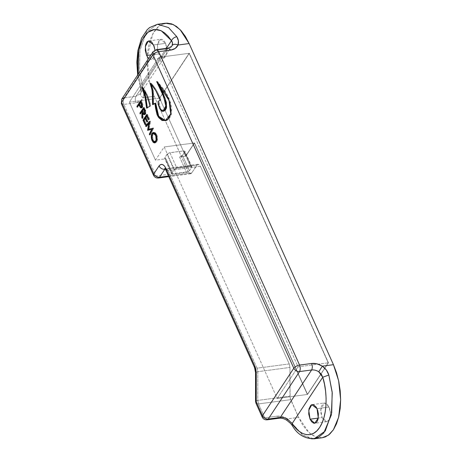 <?xml version="1.0" encoding="UTF-8"?>
<svg xmlns="http://www.w3.org/2000/svg" width="462" height="462" viewBox="0 0 462 462"><rect width="100%" height="100%" fill="white"/><g stroke="black" fill="none" stroke-linecap="round" stroke-linejoin="round"><path stroke-width="0.35" stroke-dasharray="2.31 1.73" d="M159.54 98.123L185.62 156.162L159.54 98.123L185.62 156.162L194.525 142.954L185.822 156.133L194.525 142.954L307.548 394.438L194.525 142.954L307.548 394.438L324.722 368.145L307.346 394.461L321.021 373.752L307.346 394.461L194.323 142.977L307.346 394.461L277.206 398.458L164.183 146.974L155.48 160.152L165.927 158.766L172.886 174.243L172.182 174.243L171.564 173.677L171.743 173.192L174.007 169.768L176.051 168.382L190.552 166.372L191.869 166.938L189.426 170.848L187.381 172.234L172.886 174.243L186.544 172.436L179.591 156.959L185.62 156.162L194.323 142.977L185.62 156.162L159.54 98.123L185.62 156.162L194.323 142.977L164.183 146.974L155.48 160.152L165.927 158.766L164.761 158.57L164.79 157.715L167.053 154.291L169.098 152.905L183.593 150.895L190.552 166.372L176.888 168.18L169.935 152.703L183.593 150.895L184.846 151.247L184.736 151.946L191.69 167.423L191.805 166.724L190.552 166.372L183.593 150.895L184.76 151.091L184.736 151.946L182.473 155.376L181.266 156.381L179.591 156.959L185.62 156.162L159.54 98.123L189.328 53.286L328.43 362.803L307.548 394.438L328.43 362.803L189.328 53.286L159.737 98.1L189.131 53.309L159.54 98.123L129.4 102.119L155.48 160.152L129.4 102.119L158.992 57.305L298.094 366.822L277.206 398.458L164.183 146.974L194.323 142.977L307.346 394.461L277.206 398.458L298.094 366.822L328.234 362.832L189.131 53.309L159.54 98.123L129.4 102.119L158.992 57.305L189.131 53.309L328.234 362.832L189.131 53.309L159.54 98.123M324.728 368.139L328.234 362.832L324.728 368.139L328.234 362.832L189.131 53.309L158.992 57.305L298.094 366.822L328.234 362.832L324.728 368.139M165.644 43.364L153.586 44.958L165.644 43.364L166.898 52.778L163.34 57.981L158.68 53.91L157.357 44.981L160.441 39.414L165.644 43.364L164.045 40.806L162.162 39.437L161.203 39.27L159.43 40.015L157.617 43.503L157.334 48.718L158.68 53.91L150.93 54.932L158.68 53.91L160.274 56.468L162.156 57.837L164.045 57.802L164.894 57.253L166.251 55.197L166.99 52.142L166.99 48.55L165.644 43.364M148.602 58.455L151.288 59.575L154.268 56.607L154.926 50.081L154.932 53.736L153.586 57.969L151.986 59.396L151.062 59.592L149.145 58.917L148.221 58.062M322.141 437.762L316.031 437.04L311.232 434.453L306.618 430.203L302.362 424.445L298.637 417.4L290.13 397.978L289.951 367.434L289.235 363.929L200.404 166.28L199.145 164.576L197.724 164.333L191.332 173.394L189.963 173.683L188.6 172.424L154.32 96.275L151.259 88.219L148.989 79.464L147.592 70.34L147.124 61.198L147.597 52.391L149.001 44.26L151.276 37.11L154.337 31.225L158.068 26.825L162.324 24.082M322.124 417.59L323.723 420.154L324.647 421.003L326.565 421.685L328.338 420.94L330.151 417.452L330.434 412.237L329.701 408.656L327.494 404.487L325.612 403.118L323.729 403.153L322.874 403.701L321.061 407.189L320.784 412.404L322.124 417.59L318.283 418.098L322.124 417.59L320.703 409.782L324.37 402.979L329.088 407.045L330.526 414.062L329.083 420.056L326.848 421.662L322.124 417.59M138.219 74.186L140.916 86.908L166.401 48.319L140.916 86.908L138.219 74.186M317.036 408.645L329.088 407.045L317.036 408.645M289.235 363.929L257.086 368.185L168.26 170.536L200.404 166.28L289.235 363.929L289.951 367.434L257.808 371.696L257.796 400.41L289.945 396.153L289.951 367.434L257.808 371.696L257.086 368.185L289.235 363.929M290.662 399.659L258.518 403.915L264.749 417.792L276.807 416.193L282.184 416.551L287.531 418.872L298.637 417.4L290.662 399.659L289.945 396.153L257.796 400.41L258.518 403.915L290.662 399.659M322.233 437.751L315.662 436.902L309.13 432.75L298.637 417.4L287.531 418.872L293.486 424.457M255.544 401.282L257.796 400.41L258.518 403.915L255.96 403.211L258.518 403.915L264.749 417.792L267.111 419.825L264.749 417.792L262.197 417.088L264.749 417.792L276.807 416.193L279.163 418.231L276.807 416.193C280.399 415.794 283.974 416.689 287.531 418.872L294.9 426.403L292.267 425.554L294.9 426.403L302.206 434.759L311.844 438.9M255.677 401.039L257.796 400.41L257.808 371.696L257.086 368.185L254.527 367.481L257.086 368.185L168.26 170.536L200.404 166.28L198.077 164.241L196.928 165.044L165.396 169.219L196.928 165.044L191.707 172.955L168.486 176.028L191.707 172.955L190.587 173.758L188.225 171.72L156.075 175.982L123.908 104.4L135.967 102.807C139.495 102.264 141.909 100.577 143.214 97.748C140.818 96.263 140.015 94.658 140.8 92.926L140.916 86.908L140.425 87.728L140.916 86.908L141.32 90.159L140.8 92.926C140.015 94.658 140.818 96.263 143.214 97.748L140.431 101.143L135.967 102.807L123.908 104.4L156.075 175.982L188.225 171.72L154.32 96.275L143.214 97.748C144.092 94.947 143.971 91.73 142.85 88.086L140.425 87.728L142.85 88.086L139.524 71.102L139.986 50.266L146.454 32.063L157.502 24.267L146.454 32.063L139.986 50.266L139.524 71.102L143.486 90.691L143.699 95.588L143.214 97.748L154.32 96.275L149.128 80.128L147.245 56.705L152.91 33.622L158.72 26.27L165.54 23.204M171.466 40.644C172.517 38.542 174.29 37.22 176.796 36.677M137.664 75.023L140.425 87.728C141.106 90.76 141.176 92.602 140.621 93.26L171.685 46.304L167.296 48.851L135.967 96.298L123.908 97.898L135.967 96.298C135.025 98.135 135.025 100.306 135.967 102.807C135.025 100.306 135.025 98.135 135.967 96.298L140.356 93.757L140.8 92.926L140.384 93.705L135.967 96.298L167.296 48.851L171.72 46.252M168.26 170.536L165.898 168.503L165.165 168.849L165.898 168.503L168.26 170.536L165.702 169.831L168.26 170.536M257.808 371.696L255.555 372.563L257.808 371.696M287.531 418.872C286.532 420.501 286.504 420.611 287.433 419.213C286.504 420.611 286.532 420.501 287.531 418.872M294.9 426.403L303.188 435.51L314.195 438.813M292.192 423.504L287.433 419.213M167.296 48.851L155.244 50.45L167.296 48.851L168.416 48.048M156.075 175.982L158.437 178.014L156.075 175.982L153.523 175.277L156.075 175.982M123.908 104.4L121.35 103.696L123.908 104.4C122.973 101.9 122.973 99.734 123.908 97.898C122.973 99.734 122.973 101.9 123.908 104.4M155.244 50.45L153.049 51.721L155.244 50.45L123.908 97.898L155.244 50.45L156.364 49.648M169.935 152.703L176.888 168.18L174.007 169.768L167.053 154.291L169.935 152.703M179.591 156.959L186.544 172.436L189.426 170.848L182.473 155.376L179.591 156.959M164.79 157.715L171.743 173.192L171.633 173.891L172.886 174.243L165.927 158.766L164.674 158.414L167.053 154.291L174.007 169.768L171.743 173.192L164.79 157.715M121.72 99.168L123.908 97.898M153.754 141.973L154.805 142.718L156.323 142.383L157.23 140.852L157.548 138.525L157.207 135.978L156.3 133.813L155.238 132.658L153.731 132.49L154.129 132.375L156.716 134.598L155.913 134.702L156.716 134.598C157.819 137.405 157.825 139.83 156.739 141.886L155.937 141.99L156.739 141.886L155.088 142.793M153.372 141.464L152.691 140.552L152.495 133.974M147.488 114.426L146.685 114.53L147.488 114.426L149.567 119.046L148.764 119.15L149.567 119.046L149.186 119.618L148.383 119.722L149.186 119.618L147.442 115.731L146.31 117.446L145.507 117.556L146.31 117.446L148.054 121.333L147.251 121.437L148.054 121.333L147.678 121.904L146.876 122.014L147.678 121.904L145.928 118.018L144.514 120.166L143.711 120.27L144.514 120.166L146.258 124.053L145.455 124.157L146.258 124.053L145.882 124.625L145.08 124.728L145.882 124.625L143.803 120.005L145.882 124.625L146.258 124.053L144.514 120.166L145.928 118.018L147.678 121.904L148.054 121.333L146.31 117.446L147.442 115.731L149.186 119.618L149.567 119.046L147.488 114.426L146.985 115.194L147.488 114.426M141.164 107.363L142.267 107.698L143.041 106L142.862 104.331L141.355 100.774L140.846 101.542L141.355 100.774L140.552 100.883L141.355 100.774L142.077 102.379L141.274 102.489L142.077 102.379L142.862 104.331L142.059 104.435L142.862 104.331L142.631 107.311L141.58 107.715M139.963 105.099L139.495 104.545L137.999 107.092L137.197 107.196L137.999 107.092L137.67 106.352L137.999 107.092L139.703 104.516L140.962 107.092L139.963 105.099M144.496 114.432L145.582 114.293L146.113 112.532L144.375 107.496L143.867 108.264L144.375 107.496L143.572 107.6L144.375 107.496L145.114 109.136L144.306 109.24L145.114 109.136L145.894 111.065L145.091 111.169L145.894 111.065L145.703 114.131L144.652 114.53M143.399 112.74L143.053 118.324L142.244 118.428L143.053 118.324L142.643 117.417L141.84 117.521L142.643 117.417L142.931 112.803L142.643 117.417L143.053 118.324L143.399 112.74L143.901 113.716L143.399 112.74M142.989 111.833L142.515 111.261L141.02 113.808L140.217 113.918L141.02 113.808L140.691 113.075L141.02 113.808L142.723 111.232L142.989 111.833M145.882 126.519L146.685 126.415L146.356 125.676L146.685 126.415L145.882 126.519M150.525 121.177L149.723 121.281L150.572 121.281L149.769 121.385L150.572 121.281L149.064 129.239L150.572 121.281L149.624 122.147L150.525 121.177M153.603 128.032L152.801 128.141L153.655 128.141L152.853 128.245L153.655 128.141L150.456 134.806L149.653 134.916L150.456 134.806L150.058 134.078L152.425 129.268L147.644 130.434L152.425 129.268L150.127 134.067L150.456 134.806L153.655 128.141L152.847 128.234L153.603 128.032M149.694 123.169L148.891 123.279L149.694 123.169L146.685 126.415L149.694 123.169L148.533 129.308L149.694 123.169M150.791 83.241L149.988 83.351L150.791 83.241L151.432 84.546L150.791 83.241L151.432 83.437L150.791 83.241M150.629 83.547L151.432 83.437L150.629 83.547M160.17 100.248L160.972 100.144C158.478 93.232 155.301 87.665 151.432 83.437L155.48 88.779L157.912 92.874L160.972 100.144L160.17 100.248M158.114 101.438L160.972 100.144L158.114 101.438M156.658 81.578L157.461 81.474L158.87 84.09L157.461 81.474L156.658 81.578M163.565 111.25L160.268 107.929L158.916 101.328L160.123 107.588L161.498 110.008L163.577 111.25M165.633 120.68L166.06 120.64L171.494 113.837L169.837 100.341L157.461 81.474L165.032 90.893L168.324 96.708L170.876 103.736L171.72 108.963L171.454 114.016L170.79 116.026L168.78 119.017L167.007 120.386L165.633 120.68M152.558 104.655L155.711 103.188L152.558 104.655M153.372 104.181L153.361 104.545L153.372 104.181M150.647 106.116L149.844 106.225L150.647 106.116C149.22 98.342 146.575 92.065 142.712 87.289L143.977 90.587L142.712 87.289L141.903 87.399L142.712 87.289L147.586 95.547L150.185 103.286L150.647 106.116L146.57 108.12L150.647 106.116M147.355 107.663L147.372 108.01L147.355 107.663M182.473 155.376L189.426 170.848L191.69 167.423L184.736 151.946L182.473 155.376M152.506 133.951L152.056 136.637L152.264 138.669L153.511 141.667M155.417 133.818L156.502 135.562L156.982 137.566L156.895 139.963L156.243 141.372M155.255 141.892L154.377 141.534L153.396 140.263L152.552 136.764L153.182 134.038L154.025 133.333L154.77 133.385M141.308 102.085L142.521 105.937L142.215 106.687L141.586 106.774L140.078 103.944L141.308 102.085L140.078 103.944L139.276 104.048L140.078 103.944L140.714 105.388L139.911 105.498L140.714 105.388C141.181 106.67 141.713 107.069 142.302 106.578L141.978 103.58L141.308 102.085M144.329 108.801L145.588 112.734L145.189 113.594L144.514 113.461L143.099 110.661L144.329 108.801L143.099 110.661L142.296 110.77L143.099 110.661L143.769 112.168L142.966 112.278L143.769 112.168C144.242 113.467 144.773 113.877 145.374 113.398L145.016 110.337L144.329 108.801M145.374 113.398L144.97 113.669M156.295 141.308L156.41 141.147C157.265 139.472 157.247 137.485 156.352 135.204L155.457 133.853M154.181 133.304L152.379 134.142L153.182 134.038C152.327 135.707 152.345 137.67 153.234 139.928L152.431 140.032L153.234 139.928L155.411 141.88M148.868 40.893L160.926 39.293M163.398 57.975L151.345 59.575M326.848 421.662L314.789 423.261M312.318 404.573L324.37 402.979M198.048 164.241L165.898 168.503L164.709 168.301M190.587 173.758L168.763 176.646M191.828 166.724L184.875 151.247M171.604 173.891L164.651 158.414M153.338 132.478L154.141 132.375M154.701 142.908L155.503 142.804M141.193 107.912L141.996 107.808M144.26 114.715L145.062 114.611M165.257 120.744L166.06 120.64"/><path stroke-width="0.69" d="M154.926 50.081L153.586 44.958L148.383 41.014L145.299 46.581L146.627 55.504L150.93 54.932L146.627 55.504L148.602 58.455M162.324 24.082L166.938 23.1L171.737 23.914L176.536 26.501L181.15 30.752L185.406 36.51L189.131 43.555L333.448 364.68L336.509 372.736L338.779 381.491L340.176 390.615L340.65 399.757L340.171 408.564L338.767 416.695L336.492 423.845L333.431 429.729L329.701 434.13L325.45 436.873L322.141 437.762M171.466 40.644L168.162 36.273L164.611 32.9L160.926 30.619L157.207 29.493L153.551 29.556L150.075 30.81L146.864 33.206L144.023 36.689L141.615 41.158L139.726 46.483L138.392 52.518L137.664 59.084L137.56 66.008L138.219 74.186L138.773 50.422L142.336 39.616L147.944 32.248L154.626 29.418L161.226 30.763L171.466 40.644L166.401 48.319L171.466 40.644C172.597 42.163 172.823 43.774 172.13 45.478L172.482 42.972L171.466 40.644C172.517 38.542 174.29 37.22 176.796 36.677L168.509 27.57L157.502 24.267L149.648 27.547L147.135 29.759L141.545 38.23L137.872 50.583L136.839 62.168L137.664 75.023M148.602 58.46L146.627 55.504L145.282 50.318L145.559 45.103L146.627 42.492L147.372 41.615L149.151 40.87L150.11 41.031L151.992 42.4L154.198 46.57L154.932 50.15M318.283 418.098L310.071 419.19L314.732 423.261L318.289 418.058L317.036 408.645L311.827 404.695L308.749 410.262L310.071 419.19L318.283 418.098M311.844 438.9L318.035 437.658L323.787 432.975L331.346 414.899L332.265 392.96L328.84 375L326.38 370.062L322.343 366.152L333.448 364.68L338.629 380.769L340.65 399.757L338.617 417.313L333.431 429.729L328.459 435.14L322.233 437.751L314.195 438.813L325.242 431.023L331.71 412.82L332.172 391.984L328.84 375C327.702 371.361 325.537 368.41 322.343 366.152L316.996 363.831L311.619 363.473L299.567 365.067L158.72 51.68L170.778 50.087L175.242 48.423L178.026 45.028L189.131 43.555L333.448 364.68L322.343 366.152L318.768 371.76L322.742 377.246L292.192 423.504L295.501 427.876L299.047 431.248L302.731 433.529L306.45 434.655L310.106 434.592L313.582 433.339L316.793 430.942L319.64 427.46L322.043 422.99L323.937 417.665L325.265 411.63L325.993 405.064L326.097 398.14L325.577 391.066L324.451 384.032L322.742 377.246L328.84 375L322.742 377.246C326.801 388.889 328.598 414.085 319.64 427.46C310.787 441.06 297.649 433.038 292.192 423.504L292.267 425.554L292.192 423.504L322.742 377.246L321.304 374.122L318.768 371.76L322.343 366.152C318.786 363.964 315.211 363.074 311.619 363.473C312.56 365.973 312.555 368.139 311.619 369.975L299.561 371.575C300.502 369.739 300.502 367.567 299.567 365.067L311.619 363.473C312.56 365.973 312.555 368.139 311.619 369.975C314.016 369.704 316.395 370.305 318.768 371.76C316.395 370.305 314.016 369.704 311.619 369.975L280.284 417.429L279.163 418.231L267.111 419.825L268.231 419.022L280.284 417.429L279.163 418.231C281.485 417.925 284.009 418.589 286.74 420.212L290.685 423.527L292.267 425.554C297.216 434.332 304.527 438.75 314.195 438.813M165.54 23.204L173.377 24.602L180.111 29.632L189.131 43.555L178.026 45.028L178.401 40.795L176.796 36.677L168.509 27.57L157.502 24.267L165.54 23.204M159.557 177.212L168.486 176.028L159.557 177.212C157.022 177.287 155.105 176.172 153.8 173.874L153.523 175.277L153.8 173.874L159.02 165.968C160.326 168.266 162.243 169.381 164.778 169.306L159.557 177.212L158.437 178.014L159.557 177.212L164.778 169.306L165.396 169.219L164.778 169.306L165.165 168.849L164.778 169.306C162.243 169.381 160.326 168.266 159.02 165.968L153.8 173.874L121.633 102.298L153.8 173.874C155.105 176.172 157.022 177.287 159.557 177.212M171.72 46.252L172.13 45.478L171.685 46.304L168.416 48.048L170.778 50.087C174.307 49.538 176.721 47.852 178.026 45.028C175.41 43.884 173.446 44.034 172.13 45.478C173.446 44.034 175.41 43.884 178.026 45.028C178.927 42.192 178.517 39.409 176.796 36.677M310.071 419.19L308.726 414.004L309.009 408.783L310.822 405.301L311.671 404.752L313.554 404.718L316.291 407.236L317.642 410.256L318.382 413.831L318.099 419.046L317.03 421.656L316.285 422.534L314.512 423.279L313.548 423.117L311.665 421.748L310.071 419.19M164.709 168.301L165.702 169.831L165.979 168.434L254.805 366.083L254.527 367.481L255.555 372.563L256.248 373.1L256.237 401.813L255.544 401.282L255.555 372.563L256.248 373.1L254.805 366.083L254.527 367.481L165.702 169.831L165.979 168.434L164.385 165.875L162.503 164.507L160.62 164.536L159.02 165.968C161.342 163.23 163.663 164.05 165.979 168.434L254.805 366.083L255.873 369.444L256.248 373.1L256.237 401.813L262.474 415.684L262.197 417.088L262.474 415.684L256.237 401.813L255.96 403.211L256.237 401.813L255.602 401.438L255.677 401.039L255.602 401.438M287.531 418.872C286.532 420.501 286.504 420.611 287.433 419.213C285.066 417.752 282.68 417.157 280.284 417.429C282.68 417.157 285.066 417.752 287.433 419.213C286.504 420.611 286.532 420.501 287.531 418.872M167.296 48.851L168.416 48.048L170.778 50.087L158.72 51.68L156.364 49.648L155.244 50.45M123.908 97.898L121.72 99.168L121.35 103.696L121.633 102.298L152.962 54.851L293.803 368.237L152.962 54.851C154.268 53.228 156.191 52.171 158.72 51.68L299.567 365.067C297.031 365.558 295.108 366.614 293.803 368.237L262.474 415.684C263.779 417.983 265.696 419.098 268.231 419.022L267.111 419.825C264.847 419.981 263.207 419.069 262.197 417.088L255.96 403.211L255.544 401.282M287.433 419.213L292.192 423.504M152.495 133.974L152.853 133.304L152.044 133.408C150.982 135.447 150.987 137.855 152.067 140.633L152.87 140.529L152.067 140.633L154.712 142.908L155.937 141.99L156.543 140.54L156.693 137.601L156.26 135.603L155.024 133.281L153.973 132.542L152.656 132.756L151.703 134.061L151.247 136.74L151.461 138.773L152.951 142.077L154.002 142.827L155.053 142.81L155.937 141.99C157.022 139.934 157.011 137.509 155.913 134.702L153.338 132.478L152.044 133.408L153.263 132.808M148.764 119.15L146.685 114.53L143.001 120.108L145.08 124.728L145.455 124.157L143.711 120.27L145.126 118.128L146.876 122.014L147.251 121.437L145.507 117.556L146.639 115.841L148.383 119.722L148.764 119.15L146.685 114.53L143.001 120.108L143.803 120.005L146.985 115.194L143.803 120.005L143.001 120.108L145.08 124.728L145.455 124.157L143.711 120.27L145.126 118.128L146.876 122.014L147.251 121.437L145.507 117.556L146.639 115.841L148.383 119.722L148.764 119.15M141.274 102.489L140.552 100.883L136.868 106.462L137.197 107.196L138.9 104.62L140.361 107.473L141.031 107.912L141.73 107.559L142.157 104.845L140.552 100.883L136.868 106.462L137.67 106.352L140.846 101.542L137.67 106.352L136.868 106.462L137.197 107.196L138.9 104.62L140.159 107.201L141.193 107.912L141.828 107.421L142.059 104.435L141.274 102.489M144.306 109.24L143.572 107.6L139.888 113.178L140.217 113.918L141.921 111.342L141.84 117.521L142.244 118.428L142.596 112.849L143.382 114.235L144.346 114.697L145.264 113.23L145.091 111.169L143.572 107.6L139.888 113.178L140.691 113.075L143.867 108.264L140.691 113.075L139.888 113.178L140.217 113.918L141.921 111.342L141.84 117.521L142.244 118.428L142.596 112.849L144.26 114.715L144.901 114.235L145.091 111.169L144.306 109.24M149.723 121.281L145.547 125.78L145.882 126.519L148.891 123.279L147.569 130.272L151.623 129.377L149.324 134.176L149.653 134.916L152.853 128.245L148.262 129.343L149.723 121.281L145.547 125.78L145.882 126.519L148.891 123.279L147.569 130.272L151.623 129.377L149.324 134.176L149.653 134.916L152.853 128.245L148.262 129.343L149.723 121.281M165.691 120.674L162.254 120.108L159.615 117.602L158.437 115.818L157.201 112.324L155.711 103.188L152.558 104.655C153.43 97.06 152.576 89.963 149.988 83.351L150.629 83.547C154.504 87.774 157.686 93.341 160.17 100.248L155.931 90.852L152.004 85.274L150.629 83.547L149.988 83.351L151.039 85.609L152.321 90.956L152.558 104.655L154.909 103.292L155.602 108.524L157.12 114.865L158.812 117.712L162.133 120.547L166.205 120.495L167.977 119.121L169.987 116.129L170.952 111.706L170.074 103.84L167.521 96.818L164.229 91.002L156.658 81.578L161.769 91.753L165.691 103.338L165.76 107.71L164.478 110.343L162.364 111.342L161.521 110.932L159.95 109.015L158.83 106.22L158.114 101.438L160.17 100.248L158.114 101.438L159.465 108.033L162.768 111.354L165.812 105.971L163.756 96.945L156.658 81.578L169.057 100.514L170.686 113.952L165.252 120.744L158.073 116.678L154.909 103.292L155.711 103.188L158.691 116.262L165.633 120.68M141.903 87.399L145.062 97.343L146.57 108.12L149.844 106.225L149.382 103.39L146.777 95.651L141.903 87.399C145.796 92.227 148.441 98.504 149.844 106.225L146.57 108.12C146.108 100.664 144.554 93.757 141.903 87.399M299.561 371.575L311.619 369.975L280.284 417.429L268.231 419.022L299.561 371.575C297.026 371.65 295.108 370.536 293.803 368.237C295.108 366.614 297.031 365.558 299.567 365.067C300.502 367.567 300.502 369.739 299.561 371.575L268.231 419.022C265.696 419.098 263.779 417.983 262.474 415.684L293.803 368.237C295.108 370.536 297.026 371.65 299.561 371.575M168.416 48.048L156.364 49.648L158.72 51.68C156.191 52.171 154.268 53.228 152.962 54.851L153.049 51.721L152.962 54.851L121.633 102.298L121.72 99.168L121.35 103.696L153.523 175.277C154.533 177.258 156.173 178.17 158.437 178.014L168.763 176.646M154.805 142.718L153.372 141.464M147.442 115.731L146.639 115.841L147.442 115.731M145.928 118.018L145.126 118.128L145.928 118.018M141.58 107.715L140.962 107.092L140.159 107.201L140.858 106.918M139.963 105.099L139.16 105.209L139.963 105.099M139.703 104.516L138.9 104.62L139.703 104.516M143.399 112.74L142.596 112.849L143.399 112.74M144.652 114.53L143.901 113.716L144.496 114.432M142.643 117.417L141.84 117.521L142.643 117.417M142.989 111.833L142.186 111.937L142.989 111.833M142.931 112.803L142.96 112.272L142.931 112.803M142.723 111.232L141.921 111.342L142.723 111.232M146.356 125.676L145.547 125.78L146.356 125.676L149.624 122.147L146.356 125.676L146.685 126.415L146.356 125.676M149.064 129.239L152.847 128.234L149.064 129.239M150.127 134.067L149.324 134.176L150.127 134.067M152.425 129.268L151.623 129.377L152.425 129.268M148.371 130.163L147.569 130.272L148.371 130.163L148.533 129.308L148.371 130.163M149.694 123.169L148.891 123.279L149.694 123.169M158.87 84.09L165.101 98.441L166.615 106.699L163.565 111.25L165.28 110.239L166.493 107.929L166.355 102.431L162.572 91.643L158.795 83.951M151.432 84.546L153.372 104.181M147.372 108.01L145.865 97.239L143.977 90.587L147.355 107.663M153.049 133.033L152.368 134.332M153.28 141.32L153.754 141.973M156.329 141.262L155.255 141.892M154.025 133.333L155.625 134.032M140.823 106.866L141.164 107.363M141.384 107.582L141.834 107.802M142.215 106.687L141.903 106.855M144.571 113.502L143.705 113.565L142.296 110.77L143.526 108.911L144.213 110.441L145.016 110.337L144.213 110.441L144.762 111.989L144.571 113.502C143.977 114.004 143.439 113.594 142.966 112.278L142.296 110.77L143.526 108.911L144.329 108.801L143.526 108.911L144.213 110.441L144.571 113.502L145.374 113.398L144.196 113.773L144.97 113.669M153.361 104.545L153.124 90.852L151.34 84.35M156.352 135.204L155.55 135.314C156.445 137.595 156.462 139.576 155.602 141.256L156.41 141.147L154.608 141.99L152.431 140.032C151.542 137.78 151.524 135.816 152.379 134.142L153.378 133.408L155.55 135.314L156.352 135.204M155.457 133.853L153.378 133.408M154.608 141.99L156.295 141.308M141.308 102.085L140.506 102.189L141.176 103.684L141.978 103.58L141.176 103.684L141.499 106.687L141.118 106.965L140.436 106.514L139.276 104.048L140.506 102.189L141.308 102.085M142.302 106.578L141.499 106.687C140.904 107.178 140.379 106.78 139.911 105.498L139.276 104.048L140.506 102.189L141.707 105.209L141.499 106.687L142.302 106.578M141.499 106.687L141.101 106.965L142.123 106.774M152.379 134.142L153.222 133.443L153.967 133.489L155.047 134.425L155.833 136.042L156.092 140.067L154.874 141.915L153.361 141.453L152.148 139.31L151.779 136.065L152.379 134.142M121.72 99.168L153.049 51.721L156.364 49.648M162.763 111.354L163.565 111.25"/></g></svg>
